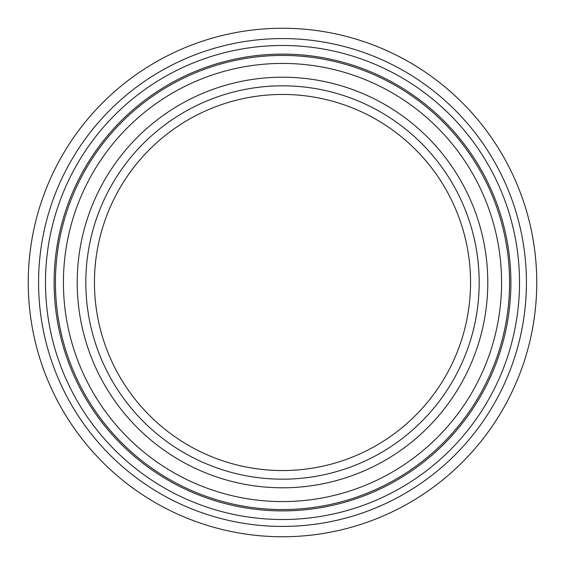 <?xml version="1.0" encoding="UTF-8"?>
<svg xmlns="http://www.w3.org/2000/svg" width="565" height="565" viewBox="0 0 565 565"><rect width="100%" height="100%" fill="white"/><g stroke="black" fill="none" stroke-linecap="round" stroke-linejoin="round"><path stroke-width="0.85" d="M282.5 536.75A254.25 254.25 0 0 0 536.75 282.5A254.25 254.25 0 0 0 282.5 28.25A254.25 254.25 0 0 0 28.25 282.5A254.25 254.25 0 0 0 282.5 536.75M282.5 77.207A205.293 205.293 0 0 0 77.207 282.5A205.293 205.293 0 0 0 282.5 487.793A205.293 205.293 0 0 0 487.793 282.5A205.293 205.293 0 0 0 282.5 77.207M282.5 510.894A228.394 228.394 0 0 0 510.894 282.5A228.394 228.394 0 0 0 282.5 54.106A228.394 228.394 0 0 0 54.106 282.5A228.394 228.394 0 0 0 282.5 510.894M45.49 282.5A237.01 237.01 0 0 0 282.5 519.51A237.01 237.01 0 0 0 519.51 282.5A237.01 237.01 0 0 0 282.5 45.49A237.01 237.01 0 0 0 45.49 282.5M38.575 282.5A243.925 243.925 0 0 0 282.5 526.425A243.925 243.925 0 0 0 526.425 282.5A243.925 243.925 0 0 0 282.5 38.575A243.925 243.925 0 0 0 38.575 282.5M85.823 282.5A196.677 196.677 0 0 0 282.5 479.177A196.677 196.677 0 0 0 479.177 282.5A196.677 196.677 0 0 0 282.5 85.823A196.677 196.677 0 0 0 85.823 282.5M63.421 282.5A219.079 219.079 0 0 0 282.5 501.579A219.079 219.079 0 0 0 501.579 282.5A219.079 219.079 0 0 0 282.5 63.421A219.079 219.079 0 0 0 63.421 282.5M55.441 282.5A227.059 227.059 0 0 0 282.5 509.559A227.059 227.059 0 0 0 509.559 282.5A227.059 227.059 0 0 0 282.5 55.441A227.059 227.059 0 0 0 55.441 282.5M282.5 479.177A196.677 196.677 0 0 0 479.177 282.5A196.677 196.677 0 0 0 282.5 85.823M470.553 282.5A188.053 188.053 0 0 1 282.5 470.553A188.053 188.053 0 0 1 94.447 282.5A188.053 188.053 0 0 1 282.5 94.447A188.053 188.053 0 0 1 470.553 282.5"/></g></svg>
